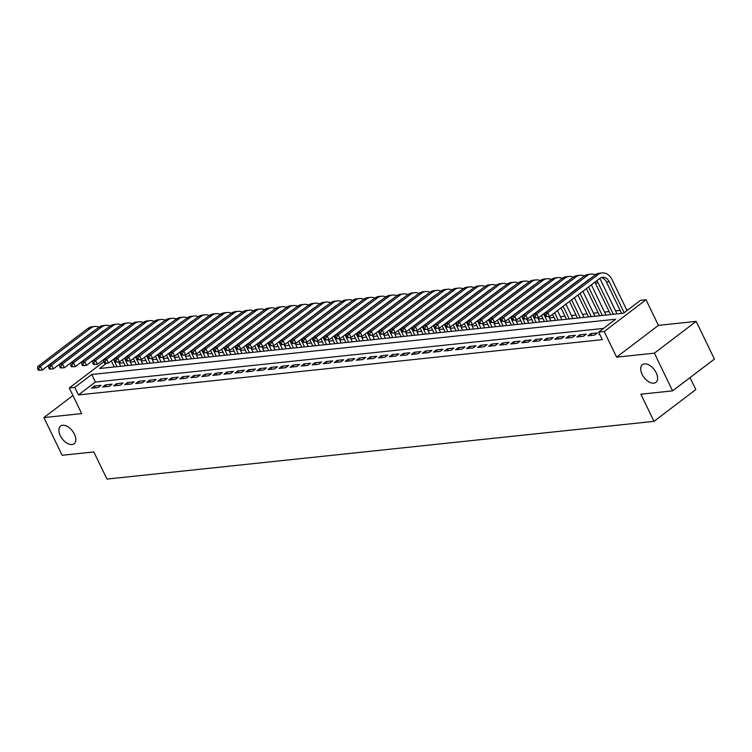 <?xml version="1.0" encoding="UTF-8"?>
<svg xmlns="http://www.w3.org/2000/svg" width="752" height="752" viewBox="0 0 752 752"><rect width="100%" height="100%" fill="white"/><g stroke="black" fill="none" stroke-linecap="round" stroke-linejoin="round"><path stroke-width="1.13" d="M642.086 374.27A11.13 6.43 52.8 0 1 642.405 364.664A11.13 6.43 52.8 0 1 656.205 372.785A11.13 6.43 52.8 0 1 655.876 382.392A11.13 6.43 52.8 0 1 642.086 374.27M60.292 435.662A11.13 6.43 52.8 0 1 60.611 426.055A11.13 6.43 52.8 0 1 74.41 434.167A11.13 6.43 52.8 0 1 74.081 443.774A11.13 6.43 52.8 0 1 60.292 435.662M106.483 363.301L99.659 368.489L623.549 313.208L640.497 300.321L646.015 299.747L604.204 331.519L598.686 332.102L615.644 319.224L91.753 374.496L74.796 387.383L69.287 387.966L103.776 361.75L104.5 363.282L105.609 363.169L104.876 361.656L103.776 361.778L103.87 359.616L154.094 321.433A13.047 10.049 -96 0 1 158.193 319.769L160.956 319.487A13.047 10.049 -96 0 1 165.214 320.211M658.404 325.372L616.593 357.153L654.372 353.167L672.589 390.861L714.4 359.08L696.183 321.386L658.404 325.372L646.015 299.747M690.026 377.607L695.807 389.564L654.005 421.346L106.953 479.071L93.831 451.924L62.125 455.27L43.898 417.586L81.677 413.6L69.287 387.966M123.845 362.765L120.254 363.141L119.615 361.825M628.399 309.523L626.595 309.711M620.156 310.397L615.559 310.877M609.129 311.554L604.533 312.042M598.103 312.719L593.507 313.208M587.068 313.885L582.471 314.374M576.041 315.05L571.445 315.53M565.015 316.216L560.419 316.695M553.98 317.372L549.383 317.861M542.953 318.538L538.357 319.027M531.927 319.703L527.331 320.192M520.892 320.869L516.295 321.348M509.865 322.035L505.269 322.514M498.839 323.191L494.243 323.68M487.804 324.356L483.207 324.845M476.777 325.522L472.181 326.011M465.751 326.688L461.155 327.167M454.716 327.853L450.119 328.333M443.689 329.019L439.093 329.498M432.663 330.175L428.067 330.664M421.628 331.341L417.031 331.829M410.601 332.506L406.005 332.995M399.575 333.672L394.979 334.151M388.54 334.837L383.943 335.317M377.513 335.994L372.917 336.482M366.487 337.159L361.891 337.648M355.452 338.325L350.855 338.814M344.425 339.49L339.829 339.97M333.399 340.656L328.803 341.135M322.364 341.812L317.767 342.301M311.337 342.978L306.741 343.467M300.311 344.143L295.715 344.632M289.276 345.309L284.679 345.788M278.249 346.475L273.653 346.954M267.223 347.631L262.627 348.12M256.188 348.796L251.591 349.285M245.161 349.962L240.565 350.451M234.135 351.128L229.539 351.607M223.109 352.293L218.512 352.773M212.073 353.449L207.477 353.938M201.047 354.615L196.451 355.104M190.021 355.781L185.424 356.269M178.985 356.946L174.389 357.426M167.959 358.112L163.363 358.591M156.933 359.268L152.336 359.757M145.897 360.434L141.301 360.922M134.871 361.599L130.275 362.088M654.372 353.167L696.183 321.386M72.935 395.514L43.898 417.586M599.654 334.104L598.949 334.64L599.87 334.537M587.914 335.806L594.531 335.101L597.361 332.957L590.743 333.653L587.914 335.806M576.887 336.962L583.505 336.266L586.334 334.123L579.717 334.819L576.887 336.962M565.861 338.127L572.479 337.432L575.299 335.289L568.681 335.984L565.861 338.127M554.826 339.293L561.443 338.597L564.273 336.445L557.655 337.15L554.826 339.293M543.799 340.459L550.417 339.763L553.246 337.61L546.629 338.306L543.799 340.459M532.773 341.624L539.391 340.919L542.211 338.776L535.593 339.472L532.773 341.624M521.738 342.78L528.355 342.085L531.185 339.942L524.567 340.637L521.738 342.78M510.711 343.946L517.329 343.25L520.158 341.107L513.541 341.803L510.711 343.946M499.685 345.112L506.303 344.416L509.123 342.263L502.505 342.968L499.685 345.112M488.65 346.277L495.267 345.582L498.097 343.429L491.479 344.125L488.65 346.277M477.623 347.443L484.241 346.738L487.07 344.595L480.453 345.29L477.623 347.443M466.597 348.599L473.215 347.903L476.035 345.76L469.417 346.456L466.597 348.599M455.562 349.765L462.179 349.069L465.009 346.926L458.391 347.621L455.562 349.765M444.535 350.93L451.153 350.235L453.982 348.082L447.365 348.787L444.535 350.93M433.509 352.096L440.127 351.4L442.947 349.248L436.329 349.943L433.509 352.096M422.474 353.261L429.091 352.556L431.921 350.413L425.303 351.109L422.474 353.261M411.447 354.418L418.065 353.722L420.894 351.579L414.277 352.274L411.447 354.418M400.421 355.583L407.039 354.888L409.859 352.744L403.241 353.44L400.421 355.583M389.386 356.749L396.003 356.053L398.833 353.901L392.215 354.606L389.386 356.749M378.359 357.914L384.977 357.219L387.806 355.066L381.189 355.762L378.359 357.914M367.333 359.08L373.951 358.375L376.771 356.232L370.153 356.927L367.333 359.08M356.298 360.236L362.915 359.541L365.745 357.397L359.127 358.093L356.298 360.236M345.271 361.402L351.889 360.706L354.718 358.563L348.101 359.259L345.271 361.402M334.245 362.567L340.863 361.872L343.683 359.719L337.065 360.424L334.245 362.567M323.219 363.733L329.837 363.037L332.657 360.885L326.039 361.58L323.219 363.733M312.183 364.899L318.801 364.194L321.63 362.05L315.013 362.746L312.183 364.899M301.157 366.055L307.775 365.359L310.595 363.216L303.977 363.912L301.157 366.055M290.131 367.22L296.749 366.525L299.569 364.382L292.951 365.077L290.131 367.22M279.095 368.386L285.713 367.69L288.542 365.538L281.925 366.243L279.095 368.386M268.069 369.552L274.687 368.856L277.507 366.703L270.889 367.399L268.069 369.552M257.043 370.717L263.661 370.012L266.481 367.869L259.863 368.565L257.043 370.717M246.007 371.883L252.625 371.178L255.454 369.035L248.837 369.73L246.007 371.883M234.981 373.039L241.599 372.343L244.419 370.2L237.801 370.896L234.981 373.039M223.955 374.205L230.573 373.509L233.393 371.356L226.775 372.061L223.955 374.205M212.919 375.37L219.537 374.675L222.366 372.522L215.749 373.218L212.919 375.37M201.893 376.536L208.511 375.831L211.331 373.688L204.713 374.383L201.893 376.536M190.867 377.701L197.485 376.996L200.305 374.853L193.687 375.549L190.867 377.701M179.831 378.858L186.449 378.162L189.278 376.019L182.661 376.714L179.831 378.858M168.805 380.023L175.423 379.328L178.243 377.175L171.625 377.88L168.805 380.023M157.779 381.189L164.397 380.493L167.217 378.341L160.599 379.036L157.779 381.189M146.743 382.354L153.361 381.649L156.19 379.506L149.573 380.202L146.743 382.354M135.717 383.52L142.335 382.815L145.155 380.672L138.537 381.367L135.717 383.52M124.691 384.676L131.309 383.981L134.129 381.837L127.511 382.533L124.691 384.676M113.655 385.842L120.273 385.146L123.102 382.994L116.485 383.699L113.655 385.842M102.629 387.007L109.247 386.312L112.076 384.159L105.459 384.855L102.629 387.007M120.254 363.141L119.474 363.733M603.536 328.417L95.391 382.035L78.443 394.922L602.333 339.641L598.686 332.102M91.603 388.173L98.221 387.468L101.041 385.325L94.423 386.02L91.603 388.173M616.593 357.153L604.204 331.519M78.443 394.922L74.796 387.383M672.589 390.861L640.883 394.208L654.005 421.346M95.391 382.035L91.753 374.496M95.278 387.778L94.423 386.02M106.305 386.622L105.459 384.855M117.331 385.456L116.485 383.699M128.366 384.291L127.511 382.533M139.393 383.125L138.537 381.367M150.419 381.96L149.573 380.202M161.454 380.803L160.599 379.036M172.481 379.638L171.625 377.88M183.507 378.472L182.661 376.714M194.542 377.307L193.687 375.549M205.569 376.141L204.713 374.383M216.595 374.985L215.749 373.218M227.63 373.819L226.775 372.061M238.657 372.654L237.801 370.896M249.683 371.488L248.837 369.73M260.718 370.322L259.863 368.565M271.745 369.166L270.889 367.399M282.771 368.001L281.925 366.243M293.806 366.835L292.951 365.077M304.833 365.669L303.977 363.912M315.859 364.504L315.013 362.746M326.894 363.348L326.039 361.58M337.921 362.182L337.065 360.424M348.947 361.016L348.101 359.259M359.973 359.851L359.127 358.093M371.009 358.685L370.153 356.927M382.035 357.529L381.189 355.762M393.061 356.363L392.215 354.606M404.097 355.198L403.241 353.44M415.123 354.032L414.277 352.274M426.149 352.867L425.303 351.109M437.185 351.71L436.329 349.943M448.211 350.545L447.365 348.787M459.237 349.379L458.391 347.621M470.273 348.214L469.417 346.456M481.299 347.048L480.453 345.29M492.325 345.892L491.479 344.125M503.361 344.726L502.505 342.968M514.387 343.561L513.541 341.803M525.413 342.395L524.567 340.637M536.449 341.229L535.593 339.472M547.475 340.073L546.629 338.306M558.501 338.908L557.655 337.15M569.537 337.742L568.681 335.984M580.563 336.576L579.717 334.819M591.589 335.411L590.743 333.653M118.647 362.022L120.705 366.262M114.266 366.948L111.343 360.894M117.03 366.656L113.467 359.287M93.859 331.124A8.695 6.702 84 0 0 92.496 331.895L42.272 370.078L38.333 370.266L39.433 370.153L38.7 368.64L37.6 368.762L38.333 370.266M37.6 368.762L37.694 366.6L87.918 328.417A13.047 10.049 -96 0 1 92.017 326.753L94.78 326.462A13.047 10.049 -96 0 1 99.038 327.195M37.694 366.6L40.448 366.309L90.682 328.126A13.047 10.049 -96 0 1 94.78 326.462M38.7 368.64L40.448 366.309L42.272 370.078L39.433 370.153M129.682 360.857L131.732 365.105M125.302 365.782L122.379 359.729M128.056 365.491L124.494 358.121M104.885 329.968A8.695 6.702 84 0 0 103.532 330.73L53.307 368.912L49.359 369.1L50.459 368.988L49.735 367.474L48.626 367.596L49.359 369.1M48.626 367.596L48.72 365.434L98.954 327.252A13.047 10.049 -96 0 1 103.052 325.588L105.806 325.306A13.047 10.049 -96 0 1 110.065 326.03M48.72 365.434L51.484 365.143L101.708 326.97A13.047 10.049 -96 0 1 105.806 325.306M49.735 367.474L51.484 365.143L53.307 368.912L50.459 368.988M140.709 359.691L142.758 363.94M136.328 364.617L133.405 358.563M139.082 364.325L135.52 356.956M115.911 328.803A8.695 6.702 84 0 0 114.558 329.573L64.334 367.747L60.386 367.935L61.495 367.822L60.762 366.318L59.662 366.431L60.386 367.935M59.662 366.431L59.756 364.269L109.98 326.095A13.047 10.049 -96 0 1 114.078 324.432L116.833 324.14A13.047 10.049 -96 0 1 121.091 324.864M59.756 364.269L62.51 363.977L112.734 325.804A13.047 10.049 -96 0 1 116.833 324.14M60.762 366.318L62.51 363.977L64.334 367.747L61.495 367.822M151.735 358.525L153.793 362.774M147.354 363.451L144.431 357.407M150.118 363.16L146.555 355.79M126.947 327.637A8.695 6.702 84 0 0 125.584 328.408L75.36 366.581L71.421 366.779L72.521 366.656L71.788 365.152L70.688 365.265L71.421 366.779M70.688 365.265L70.782 363.103L121.006 324.93A13.047 10.049 -96 0 1 125.105 323.266L127.868 322.975A13.047 10.049 -96 0 1 132.126 323.698M70.782 363.103L73.536 362.821L123.77 324.638A13.047 10.049 -96 0 1 127.868 322.975M71.788 365.152L73.536 362.821L75.36 366.581L72.521 366.656M162.77 357.36L164.82 361.609M158.39 362.285L155.467 356.241M161.144 362.003L157.582 354.624M137.973 326.471A8.695 6.702 84 0 0 136.62 327.242L86.395 365.425L82.447 365.613L83.547 365.491L82.823 363.987L81.714 364.1L82.447 365.613M81.714 364.1L81.808 361.947L132.042 323.764A13.047 10.049 -96 0 1 136.14 322.1L138.894 321.809A13.047 10.049 -96 0 1 143.153 322.533M81.808 361.947L84.572 361.656L134.796 323.473A13.047 10.049 -96 0 1 138.894 321.809M82.823 363.987L84.572 361.656L86.395 365.425L83.547 365.491M173.797 356.204L175.846 360.443M169.416 361.129L166.493 355.076M172.17 360.838L168.608 353.468M148.999 325.306A8.695 6.702 84 0 0 147.646 326.077L97.422 364.259L93.474 364.447L94.573 364.335L93.85 362.821L92.75 362.943L93.474 364.447M92.75 362.943L92.844 360.781L143.068 322.599A13.047 10.049 -96 0 1 147.166 320.935L149.921 320.643A13.047 10.049 -96 0 1 154.179 321.377M92.844 360.781L95.598 360.49L145.822 322.307A13.047 10.049 -96 0 1 149.921 320.643M93.85 362.821L95.598 360.49L97.422 364.259L94.573 364.335M184.823 355.038L186.881 359.287M180.442 359.964L177.519 353.91M183.206 359.672L179.643 352.303M160.035 324.15A8.695 6.702 84 0 0 158.672 324.911L108.448 363.094L104.5 363.282M103.87 359.616L106.624 359.324L156.858 321.142A13.047 10.049 -96 0 1 160.956 319.487M104.876 361.656L106.624 359.324L108.448 363.094L105.609 363.169M195.858 353.872L197.908 358.121M191.478 358.798L188.555 352.744M194.232 358.507L190.67 351.137M171.061 322.984A8.695 6.702 84 0 0 169.708 323.755L119.483 361.928L115.535 362.116L116.635 362.003L115.911 360.499L114.802 360.612L115.535 362.116M114.802 360.612L114.896 358.45L165.13 320.277A13.047 10.049 -96 0 1 169.228 318.613L171.982 318.322A13.047 10.049 -96 0 1 176.241 319.045M114.896 358.45L117.66 358.159L167.884 319.985A13.047 10.049 -96 0 1 171.982 318.322M115.911 360.499L117.66 358.159L119.483 361.928L116.635 362.003M206.885 352.707L208.934 356.956M202.504 357.632L199.581 351.588M205.258 357.341L201.696 349.971M182.087 321.818A8.695 6.702 84 0 0 180.734 322.589L130.51 360.763L126.562 360.96L127.661 360.838L126.938 359.334L125.838 359.447L126.562 360.96M125.838 359.447L125.932 357.285L176.156 319.111A13.047 10.049 -96 0 1 180.254 317.447L183.009 317.156A13.047 10.049 -96 0 1 187.267 317.88M125.932 357.285L128.686 357.003L178.91 318.82A13.047 10.049 -96 0 1 183.009 317.156M126.938 359.334L128.686 357.003L130.51 360.763L127.661 360.838M217.911 351.541L219.969 355.79M213.53 356.467L210.607 350.423M216.294 356.185L212.731 348.806M193.123 320.653A8.695 6.702 84 0 0 191.76 321.424L141.536 359.606L137.588 359.794L138.697 359.672L137.964 358.168L136.864 358.281L137.588 359.794M136.864 358.281L136.958 356.128L187.182 317.946A13.047 10.049 -96 0 1 191.281 316.282L194.044 315.99A13.047 10.049 -96 0 1 198.302 316.714M136.958 356.128L139.712 355.837L189.946 317.654A13.047 10.049 -96 0 1 194.044 315.99M137.964 358.168L139.712 355.837L141.536 359.606L138.697 359.672M228.946 350.385L230.996 354.624M224.566 355.311L221.643 349.257M227.32 355.019L223.758 347.65M204.149 319.487A8.695 6.702 84 0 0 202.796 320.258L152.571 358.441L148.623 358.629L149.723 358.516L148.999 357.003L147.89 357.125L148.623 358.629M147.89 357.125L147.984 354.963L198.218 316.78A13.047 10.049 -96 0 1 202.316 315.116L205.07 314.825A13.047 10.049 -96 0 1 209.329 315.558M147.984 354.963L150.748 354.671L200.972 316.489A13.047 10.049 -96 0 1 205.07 314.825M148.999 357.003L150.748 354.671L152.571 358.441L149.723 358.516M239.973 349.219L242.022 353.468M235.592 354.145L232.669 348.091M238.346 353.854L234.784 346.484M215.175 318.331A8.695 6.702 84 0 0 213.822 319.092L163.598 357.275L159.65 357.463L160.749 357.35L160.026 355.837L158.926 355.959L159.65 357.463M158.926 355.959L159.02 353.797L209.244 315.614A13.047 10.049 -96 0 1 213.342 313.951L216.097 313.669A13.047 10.049 -96 0 1 220.355 314.392M159.02 353.797L161.774 353.506L211.998 315.323A13.047 10.049 -96 0 1 216.097 313.669M160.026 355.837L161.774 353.506L163.598 357.275L160.749 357.35M250.999 348.054L253.057 352.303M246.618 352.979L243.695 346.926M249.382 352.688L245.819 345.318M226.211 317.165A8.695 6.702 84 0 0 224.848 317.936L174.624 356.11L170.676 356.298L171.785 356.185L171.052 354.681L169.952 354.794L170.676 356.298M169.952 354.794L170.046 352.632L220.27 314.458A13.047 10.049 -96 0 1 224.369 312.794L227.123 312.503A13.047 10.049 -96 0 1 231.39 313.227M170.046 352.632L172.8 352.34L223.034 314.167A13.047 10.049 -96 0 1 227.123 312.503M171.052 354.681L172.8 352.34L174.624 356.11L171.785 356.185M262.034 346.888L264.084 351.137M257.654 351.814L254.731 345.77M260.408 351.522L256.846 344.153M237.237 316A8.695 6.702 84 0 0 235.884 316.771L185.659 354.944L181.711 355.141L182.811 355.019L182.087 353.515L180.978 353.628L181.711 355.141M180.978 353.628L181.072 351.466L231.306 313.293A13.047 10.049 -96 0 1 235.395 311.629L238.158 311.337A13.047 10.049 -96 0 1 242.417 312.061M181.072 351.466L183.836 351.175L234.06 313.001A13.047 10.049 -96 0 1 238.158 311.337M182.087 353.515L183.836 351.175L185.659 354.944L182.811 355.019M273.061 345.723L275.11 349.971M268.68 350.648L265.757 344.604M271.434 350.366L267.872 342.987M248.263 314.834A8.695 6.702 84 0 0 246.91 315.605L196.686 353.788L192.738 353.976L193.837 353.854L193.114 352.35L192.014 352.462L192.738 353.976M192.014 352.462L192.108 350.31L242.332 312.127A13.047 10.049 -96 0 1 246.43 310.463L249.185 310.172A13.047 10.049 -96 0 1 253.443 310.896M192.108 350.31L194.862 350.018L245.086 311.836A13.047 10.049 -96 0 1 249.185 310.172M193.114 352.35L194.862 350.018L196.686 353.788L193.837 353.854M284.087 344.566L286.145 348.806M279.706 349.492L276.783 343.438M282.47 349.201L278.907 341.831M259.299 313.669A8.695 6.702 84 0 0 257.936 314.439L207.712 352.622L203.764 352.81L204.873 352.697L204.14 351.184L203.04 351.306L203.764 352.81M203.04 351.306L203.134 349.144L253.358 310.961A13.047 10.049 -96 0 1 257.457 309.298L260.211 309.006A13.047 10.049 -96 0 1 264.478 309.739M203.134 349.144L205.888 348.853L256.122 310.67A13.047 10.049 -96 0 1 260.211 309.006M204.14 351.184L205.888 348.853L207.712 352.622L204.873 352.697M295.122 343.401L297.172 347.65M290.742 348.326L287.809 342.273M293.496 348.035L289.934 340.665M270.325 312.512A8.695 6.702 84 0 0 268.972 313.274L218.747 351.457L214.799 351.645L215.899 351.532L215.175 350.018L214.066 350.141L214.799 351.645M214.066 350.141L214.16 347.979L264.394 309.796A13.047 10.049 -96 0 1 268.483 308.132L271.246 307.85A13.047 10.049 -96 0 1 275.505 308.574M214.16 347.979L216.924 347.687L267.148 309.504A13.047 10.049 -96 0 1 271.246 307.85M215.175 350.018L216.924 347.687L218.747 351.457L215.899 351.532M306.149 342.235L308.198 346.484M301.768 347.161L298.845 341.107M304.522 346.869L300.96 339.5M281.351 311.347A8.695 6.702 84 0 0 279.998 312.118L229.774 350.291L225.826 350.479L226.925 350.366L226.202 348.862L225.102 348.975L225.826 350.479M225.102 348.975L225.196 346.813L275.42 308.64A13.047 10.049 -96 0 1 279.518 306.976L282.273 306.684A13.047 10.049 -96 0 1 286.531 307.408M225.196 346.813L227.95 346.522L278.174 308.348A13.047 10.049 -96 0 1 282.273 306.684M226.202 348.862L227.95 346.522L229.774 350.291L226.925 350.366M317.175 341.07L319.233 345.318M312.794 345.995L309.871 339.942M315.558 345.704L311.995 338.334M292.378 310.181A8.695 6.702 84 0 0 291.024 310.952L240.8 349.125L236.852 349.323L237.961 349.201L237.228 347.697L236.128 347.809L236.852 349.323M236.128 347.809L236.222 345.647L286.446 307.474A13.047 10.049 -96 0 1 290.545 305.81L293.299 305.519A13.047 10.049 -96 0 1 297.566 306.243M236.222 345.647L238.976 345.356L289.21 307.183A13.047 10.049 -96 0 1 293.299 305.519M237.228 347.697L238.976 345.356L240.8 349.125L237.961 349.201M328.21 339.904L330.26 344.153M323.83 344.83L320.897 338.785M326.584 344.538L323.022 337.169M303.413 309.016A8.695 6.702 84 0 0 302.06 309.786L251.826 347.969L247.887 348.157L248.987 348.035L248.263 346.531L247.154 346.644L247.887 348.157M247.154 346.644L247.248 344.491L297.482 306.308A13.047 10.049 -96 0 1 301.571 304.645L304.334 304.353A13.047 10.049 -96 0 1 308.593 305.077M247.248 344.491L250.012 344.2L300.236 306.017A13.047 10.049 -96 0 1 304.334 304.353M248.263 346.531L250.012 344.2L251.826 347.969L248.987 348.035M339.237 338.748L341.286 342.987M334.856 343.673L331.933 337.62M337.61 343.382L334.048 336.012M314.439 307.85A8.695 6.702 84 0 0 313.086 308.621L262.862 346.804L258.914 346.992L260.013 346.879L259.29 345.365L258.19 345.488L258.914 346.992M258.19 345.488L258.284 343.326L308.508 305.143A13.047 10.049 -96 0 1 312.606 303.479L315.361 303.188A13.047 10.049 -96 0 1 319.619 303.921M258.284 343.326L261.038 343.034L311.262 304.851A13.047 10.049 -96 0 1 315.361 303.188M259.29 345.365L261.038 343.034L262.862 346.804L260.013 346.879M350.263 337.582L352.321 341.831M345.882 342.508L342.959 336.454M348.646 342.216L345.083 334.847M325.466 306.694A8.695 6.702 84 0 0 324.112 307.455L273.888 345.638L269.94 345.826L271.049 345.713L270.316 344.2L269.216 344.322L269.94 345.826M269.216 344.322L269.31 342.16L319.534 303.977A13.047 10.049 -96 0 1 323.633 302.313L326.387 302.031A13.047 10.049 -96 0 1 330.645 302.755M269.31 342.16L272.064 341.869L322.298 303.686A13.047 10.049 -96 0 1 326.387 302.031M270.316 344.2L272.064 341.869L273.888 345.638L271.049 345.713M361.298 336.417L363.348 340.665M356.918 341.342L353.985 335.289M359.672 341.051L356.11 333.681M336.501 305.528A8.695 6.702 84 0 0 335.148 306.299L284.914 344.472L280.975 344.66L282.075 344.548L281.351 343.044L280.242 343.156L280.975 344.66M280.242 343.156L280.336 340.994L330.56 302.821A13.047 10.049 -96 0 1 334.659 301.157L337.422 300.866A13.047 10.049 -96 0 1 341.681 301.59M280.336 340.994L283.1 340.703L333.324 302.53A13.047 10.049 -96 0 1 337.422 300.866M281.351 343.044L283.1 340.703L284.914 344.472L282.075 344.548M372.325 335.251L374.374 339.5M367.944 340.177L365.021 334.123M370.698 339.885L367.136 332.516M347.527 304.363A8.695 6.702 84 0 0 346.174 305.133L295.95 343.307L292.002 343.504L293.101 343.382L292.378 341.878L291.268 341.991L292.002 343.504M291.268 341.991L291.372 339.829L341.596 301.655A13.047 10.049 -96 0 1 345.694 299.992L348.449 299.7A13.047 10.049 -96 0 1 352.707 300.424M291.372 339.829L294.126 339.537L344.35 301.364A13.047 10.049 -96 0 1 348.449 299.7M292.378 341.878L294.126 339.537L295.95 343.307L293.101 343.382M383.351 334.085L385.409 338.334M378.97 339.011L376.047 332.967M381.734 338.72L378.171 331.35M358.554 303.197A8.695 6.702 84 0 0 357.2 303.968L306.976 342.151L303.028 342.339L304.137 342.216L303.404 340.712L302.304 340.825L303.028 342.339M302.304 340.825L302.398 338.673L352.622 300.49A13.047 10.049 -96 0 1 356.721 298.826L359.475 298.535A13.047 10.049 -96 0 1 363.733 299.258M302.398 338.673L305.152 338.381L355.376 300.198A13.047 10.049 -96 0 1 359.475 298.535M303.404 340.712L305.152 338.381L306.976 342.151L304.137 342.216M394.386 332.929L396.436 337.169M390.006 337.855L387.073 331.801M392.76 337.563L389.198 330.194M369.589 302.031A8.695 6.702 84 0 0 368.236 302.802L318.002 340.985L314.063 341.173L315.163 341.06L314.43 339.547L313.33 339.669L314.063 341.173M313.33 339.669L313.424 337.507L363.648 299.324A13.047 10.049 -96 0 1 367.747 297.66L370.51 297.369A13.047 10.049 -96 0 1 374.769 298.102M313.424 337.507L316.188 337.216L366.412 299.033A13.047 10.049 -96 0 1 370.51 297.369M314.43 339.547L316.188 337.216L318.002 340.985L315.163 341.06M405.413 331.764L407.462 336.012M401.032 336.689L398.109 330.636M403.786 336.398L400.224 329.028M380.615 300.875A8.695 6.702 84 0 0 379.262 301.637L329.038 339.819L325.09 340.007L326.189 339.895L325.466 338.381L324.356 338.503L325.09 340.007M324.356 338.503L324.46 336.341L374.684 298.159A13.047 10.049 -96 0 1 378.782 296.495L381.537 296.203A13.047 10.049 -96 0 1 385.795 296.937M324.46 336.341L327.214 336.05L377.438 297.867A13.047 10.049 -96 0 1 381.537 296.203M325.466 338.381L327.214 336.05L329.038 339.819L326.189 339.895M416.439 330.598L418.497 334.847M412.058 335.524L409.135 329.47M414.822 335.232L411.259 327.863M391.642 299.71A8.695 6.702 84 0 0 390.288 300.48L340.064 338.654L336.116 338.842L337.225 338.729L336.492 337.225L335.392 337.338L336.116 338.842M335.392 337.338L335.486 335.176L385.71 297.002A13.047 10.049 -96 0 1 389.809 295.339L392.563 295.047A13.047 10.049 -96 0 1 396.821 295.771M335.486 335.176L338.24 334.884L388.464 296.711A13.047 10.049 -96 0 1 392.563 295.047M336.492 337.225L338.24 334.884L340.064 338.654L337.225 338.729M427.465 329.432L429.524 333.681M423.094 334.358L420.161 328.304M425.848 334.067L422.286 326.697M402.677 298.544A8.695 6.702 84 0 0 401.324 299.315L351.09 337.488L347.151 337.686L348.251 337.563L347.518 336.059L346.418 336.172L347.151 337.686M346.418 336.172L346.512 334.01L396.736 295.837A13.047 10.049 -96 0 1 400.835 294.173L403.598 293.882A13.047 10.049 -96 0 1 407.857 294.605M346.512 334.01L349.276 333.719L399.5 295.545A13.047 10.049 -96 0 1 403.598 293.882M347.518 336.059L349.276 333.719L351.09 337.488L348.251 337.563M438.501 328.267L440.55 332.516M434.12 333.192L431.197 327.148M436.874 332.901L433.312 325.531M413.703 297.378A8.695 6.702 84 0 0 412.35 298.149L362.126 336.332L358.178 336.52L359.277 336.398L358.554 334.894L357.444 335.007L358.178 336.52M357.444 335.007L357.548 332.854L407.772 294.671A13.047 10.049 -96 0 1 411.87 293.007L414.625 292.716A13.047 10.049 -96 0 1 418.883 293.44M357.548 332.854L360.302 332.563L410.526 294.38A13.047 10.049 -96 0 1 414.625 292.716M358.554 334.894L360.302 332.563L362.126 336.332L359.277 336.398M449.527 327.111L451.585 331.35M445.146 332.036L442.223 325.983M447.91 331.745L444.347 324.366M424.73 296.213A8.695 6.702 84 0 0 423.376 296.984L373.152 335.166L369.204 335.354L370.313 335.242L369.58 333.728L368.48 333.85L369.204 335.354M368.48 333.85L368.574 331.688L418.798 293.506A13.047 10.049 -96 0 1 422.897 291.842L425.651 291.55A13.047 10.049 -96 0 1 429.909 292.284M368.574 331.688L371.328 331.397L421.552 293.214A13.047 10.049 -96 0 1 425.651 291.55M369.58 333.728L371.328 331.397L373.152 335.166L370.313 335.242M460.553 325.945L462.612 330.194M456.182 330.871L453.249 324.817M458.936 330.579L455.374 323.21M435.765 295.057A8.695 6.702 84 0 0 434.412 295.818L384.178 334.001L380.239 334.189L381.339 334.076L380.606 332.563L379.506 332.685L380.239 334.189M379.506 332.685L379.6 330.523L429.824 292.34A13.047 10.049 -96 0 1 433.923 290.676L436.686 290.385A13.047 10.049 -96 0 1 440.945 291.118M379.6 330.523L382.364 330.231L432.588 292.049A13.047 10.049 -96 0 1 436.686 290.385M380.606 332.563L382.364 330.231L384.178 334.001L381.339 334.076M471.589 324.779L473.638 329.028M467.208 329.705L464.285 323.651M469.962 329.414L466.4 322.044M446.791 293.891A8.695 6.702 84 0 0 445.438 294.662L395.214 332.835L391.266 333.023L392.365 332.91L391.642 331.406L390.532 331.519L391.266 333.023M390.532 331.519L390.636 329.357L440.86 291.184A13.047 10.049 -96 0 1 444.958 289.52L447.713 289.229A13.047 10.049 -96 0 1 451.971 289.952M390.636 329.357L393.39 329.066L443.614 290.892A13.047 10.049 -96 0 1 447.713 289.229M391.642 331.406L393.39 329.066L395.214 332.835L392.365 332.91M482.615 323.614L484.673 327.863M478.234 328.539L475.311 322.486M480.998 328.248L477.426 320.878M457.818 292.725A8.695 6.702 84 0 0 456.464 293.496L406.24 331.67L402.292 331.867L403.401 331.745L402.668 330.241L401.568 330.354L402.292 331.867M401.568 330.354L401.662 328.192L451.886 290.018A13.047 10.049 -96 0 1 455.985 288.354L458.739 288.063A13.047 10.049 -96 0 1 462.997 288.787M401.662 328.192L404.416 327.9L454.64 289.727A13.047 10.049 -96 0 1 458.739 288.063M402.668 330.241L404.416 327.9L406.24 331.67L403.401 331.745M493.641 322.448L495.7 326.697M489.27 327.374L486.337 321.33M492.024 327.082L488.462 319.713M468.853 291.56A8.695 6.702 84 0 0 467.5 292.331L417.266 330.513L413.327 330.701L414.427 330.579L413.694 329.075L412.594 329.188L413.327 330.701M412.594 329.188L412.688 327.035L462.912 288.853A13.047 10.049 -96 0 1 467.011 287.189L469.774 286.897A13.047 10.049 -96 0 1 474.033 287.621M412.688 327.035L415.452 326.744L465.676 288.561A13.047 10.049 -96 0 1 469.774 286.897M413.694 329.075L415.452 326.744L417.266 330.513L414.427 330.579M504.677 321.292L506.726 325.531M500.296 326.218L497.373 320.164M503.05 325.926L499.488 318.547M479.879 290.394A8.695 6.702 84 0 0 478.526 291.165L428.302 329.348L424.354 329.536L425.453 329.423L424.73 327.91L423.62 328.032L424.354 329.536M423.62 328.032L423.724 325.87L473.948 287.687A13.047 10.049 -96 0 1 478.046 286.023L480.801 285.732A13.047 10.049 -96 0 1 485.059 286.465M423.724 325.87L426.478 325.578L476.702 287.396A13.047 10.049 -96 0 1 480.801 285.732M424.73 327.91L426.478 325.578L428.302 329.348L425.453 329.423M515.703 320.126L517.761 324.375M511.322 325.052L508.399 318.998M514.086 324.761L510.514 317.391M490.906 289.238A8.695 6.702 84 0 0 489.552 289.999L439.328 328.182L435.38 328.37L436.489 328.257L435.756 326.744L434.656 326.866L435.38 328.37M434.656 326.866L434.75 324.704L484.974 286.521A13.047 10.049 -96 0 1 489.073 284.858L491.827 284.566A13.047 10.049 -96 0 1 496.085 285.299M434.75 324.704L437.504 324.413L487.728 286.23A13.047 10.049 -96 0 1 491.827 284.566M435.756 326.744L437.504 324.413L439.328 328.182L436.489 328.257M526.729 318.961L528.788 323.21M522.358 323.886L519.425 317.833M525.112 323.595L521.55 316.225M501.941 288.072A8.695 6.702 84 0 0 500.588 288.843L450.354 327.017L446.415 327.205L447.515 327.092L446.782 325.588L445.682 325.701L446.415 327.205M445.682 325.701L445.776 323.539L496 285.365A13.047 10.049 -96 0 1 500.099 283.701L502.862 283.41A13.047 10.049 -96 0 1 507.121 284.134M445.776 323.539L448.54 323.247L498.764 285.074A13.047 10.049 -96 0 1 502.862 283.41M446.782 325.588L448.54 323.247L450.354 327.017L447.515 327.092M537.765 317.795L539.814 322.044M533.384 322.721L530.461 316.667M536.138 322.429L532.576 315.06M512.967 286.907A8.695 6.702 84 0 0 511.614 287.678L461.39 325.851L457.442 326.048L458.541 325.926L457.818 324.422L456.708 324.535L457.442 326.048M456.708 324.535L456.812 322.373L507.036 284.2A13.047 10.049 -96 0 1 511.134 282.536L513.889 282.244A13.047 10.049 -96 0 1 518.147 282.968M456.812 322.373L459.566 322.082L509.79 283.908A13.047 10.049 -96 0 1 513.889 282.244M457.818 324.422L459.566 322.082L461.39 325.851L458.541 325.926M548.791 316.63L550.849 320.878M544.41 321.555L541.487 315.511M547.174 321.264L543.602 313.894M523.994 285.741A8.695 6.702 84 0 0 522.64 286.512L472.416 324.695L468.468 324.883L469.577 324.761L468.844 323.257L467.744 323.369L468.468 324.883M467.744 323.369L467.838 321.217L518.062 283.034A13.047 10.049 -96 0 1 522.161 281.37L524.915 281.079A13.047 10.049 -96 0 1 529.173 281.803M467.838 321.217L470.592 320.925L520.816 282.743A13.047 10.049 -96 0 1 524.915 281.079M468.844 323.257L470.592 320.925L472.416 324.695L469.577 324.761M557.458 310.585L561.876 319.713M555.446 320.399L552.513 314.345M558.2 320.108L554.638 312.729M535.029 284.576A8.695 6.702 84 0 0 533.676 285.346L483.442 323.529L479.503 323.717L480.603 323.604L479.87 322.091L478.77 322.213L479.503 323.717M478.77 322.213L478.864 320.051L529.088 281.868A13.047 10.049 -96 0 1 533.187 280.205L535.95 279.913A13.047 10.049 -96 0 1 540.209 280.646M478.864 320.051L481.618 319.76L531.852 281.577A13.047 10.049 -96 0 1 535.95 279.913M479.87 322.091L481.618 319.76L483.442 323.529L480.603 323.604M565.936 304.146L572.902 318.557M566.472 319.233L560.992 307.897M569.226 318.942L563.116 306.29M546.055 283.419A8.695 6.702 84 0 0 544.702 284.181L494.478 322.364L490.53 322.552L491.629 322.439L490.906 320.925L489.796 321.048L490.53 322.552M489.796 321.048L489.89 318.886L540.124 280.703A13.047 10.049 -96 0 1 544.222 279.039L546.977 278.748A13.047 10.049 -96 0 1 551.235 279.481M489.89 318.886L492.654 318.594L542.878 280.411A13.047 10.049 -96 0 1 546.977 278.748M490.906 320.925L492.654 318.594L494.478 322.364L491.629 322.439M574.415 297.698L583.937 317.391M577.498 318.068L569.471 301.458M580.253 317.776L571.586 299.841M557.082 282.254A8.695 6.702 84 0 0 555.728 283.025L505.504 321.198L501.556 321.386L502.665 321.273L501.932 319.769L500.832 319.882L501.556 321.386M500.832 319.882L500.926 317.72L551.15 279.547A13.047 10.049 -96 0 1 555.249 277.883L558.003 277.591A13.047 10.049 -96 0 1 562.261 278.315M500.926 317.72L503.68 317.429L553.904 279.255A13.047 10.049 -96 0 1 558.003 277.591M501.932 319.769L503.68 317.429L505.504 321.198L502.665 321.273M582.894 291.259L594.964 316.225M588.525 316.902L577.95 295.01M591.288 316.611L580.065 293.402M568.117 281.088A8.695 6.702 84 0 0 566.764 281.859L516.53 320.032L512.591 320.23L513.691 320.108L512.958 318.604L511.858 318.716L512.591 320.23M511.858 318.716L511.952 316.554L562.176 278.381A13.047 10.049 -96 0 1 566.275 276.717L569.038 276.426A13.047 10.049 -96 0 1 573.297 277.15M511.952 316.554L514.706 316.263L564.94 278.09A13.047 10.049 -96 0 1 569.038 276.426M512.958 318.604L514.706 316.263L516.53 320.032L513.691 320.108M591.363 284.811L605.99 315.06M599.56 315.737L586.419 288.571M602.314 315.445L588.543 286.963M579.143 279.923A8.695 6.702 84 0 0 577.79 280.693L527.566 318.876L523.618 319.064L524.717 318.942L523.994 317.438L522.884 317.551L523.618 319.064M522.884 317.551L522.978 315.398L573.212 277.215A13.047 10.049 -96 0 1 577.31 275.552L580.065 275.26A13.047 10.049 -96 0 1 584.323 275.984M522.978 315.398L525.742 315.107L575.966 276.924A13.047 10.049 -96 0 1 580.065 275.26M523.994 317.438L525.742 315.107L527.566 318.876L524.717 318.942M599.673 278.494A13.047 10.049 -96 0 1 600.933 280.628L617.016 313.894M610.586 314.58L595.358 283.062A8.695 6.702 84 0 0 594.86 282.16M613.341 314.289L598.113 282.771A8.695 6.702 84 0 0 596.759 280.712M590.17 278.757A8.695 6.702 84 0 0 588.816 279.528L538.592 317.711L534.644 317.899L535.753 317.786L535.02 316.272L533.92 316.395L534.644 317.899M533.92 316.395L534.014 314.233L584.238 276.05A13.047 10.049 -96 0 1 588.337 274.386L591.091 274.095A13.047 10.049 -96 0 1 595.349 274.828M534.014 314.233L536.768 313.941L586.992 275.758A13.047 10.049 -96 0 1 591.091 274.095M535.02 316.272L536.768 313.941L538.592 317.711L535.753 317.786M544.946 315.229L545.679 316.733L546.779 316.62L546.046 315.107L544.946 315.229L545.04 313.067L547.794 312.776L598.028 274.593A13.047 10.049 -96 0 1 602.126 272.929A13.047 10.049 -96 0 1 611.968 279.462L627.008 310.576M621.613 313.415L606.385 281.897A8.695 6.702 84 0 0 601.224 277.591M624.179 312.729L609.139 281.605A8.695 6.702 84 0 0 602.578 277.253A8.695 6.702 84 0 0 599.842 278.362L549.618 316.545L545.679 316.733M545.04 313.067L595.264 274.884A13.047 10.049 -96 0 1 599.363 273.22L602.126 272.929M546.046 315.107L547.794 312.776L549.618 316.545L546.779 316.62M87.918 328.417L90.682 328.126M98.954 327.252L101.708 326.97M109.98 326.095L112.734 325.804M121.006 324.93L123.77 324.638M132.042 323.764L134.796 323.473M143.068 322.599L145.822 322.307M154.094 321.433L156.858 321.142M165.13 320.277L167.884 319.985M176.156 319.111L178.91 318.82M187.182 317.946L189.946 317.654M198.218 316.78L200.972 316.489M209.244 315.614L211.998 315.323M220.27 314.458L223.034 314.167M231.306 313.293L234.06 313.001M242.332 312.127L245.086 311.836M253.358 310.961L256.122 310.67M264.394 309.796L267.148 309.504M275.42 308.64L278.174 308.348M286.446 307.474L289.21 307.183M297.482 306.308L300.236 306.017M308.508 305.143L311.262 304.851M319.534 303.977L322.298 303.686M330.56 302.821L333.324 302.53M341.596 301.655L344.35 301.364M352.622 300.49L355.376 300.198M363.648 299.324L366.412 299.033M374.684 298.159L377.438 297.867M385.71 297.002L388.464 296.711M396.736 295.837L399.5 295.545M407.772 294.671L410.526 294.38M418.798 293.506L421.552 293.214M429.824 292.34L432.588 292.049M440.86 291.184L443.614 290.892M451.886 290.018L454.64 289.727M462.912 288.853L465.676 288.561M473.948 287.687L476.702 287.396M484.974 286.521L487.728 286.23M496 285.365L498.764 285.074M507.036 284.2L509.79 283.908M518.062 283.034L520.816 282.743M529.088 281.868L531.852 281.577M540.124 280.703L542.878 280.411M551.15 279.547L553.904 279.255M562.176 278.381L564.94 278.09M573.212 277.215L575.966 276.924M595.358 283.062L598.113 282.771M584.238 276.05L586.992 275.758M606.385 281.897L609.139 281.605M595.264 274.884L598.028 274.593"/></g></svg>
